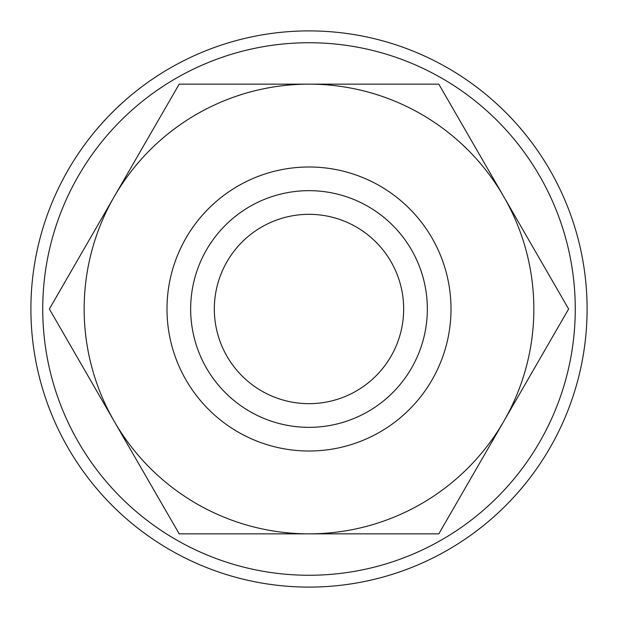 <?xml version="1.0" encoding="UTF-8"?>
<svg xmlns="http://www.w3.org/2000/svg" width="618" height="618" viewBox="0 0 618 618"><rect width="100%" height="100%" fill="white"/><g stroke="black" fill="none" stroke-linecap="round" stroke-linejoin="round"><path stroke-width="0.93" d="M587.1 309A278.1 278.1 0 0 0 309 30.9A278.1 278.1 0 0 0 30.9 309A278.1 278.1 0 0 0 309 587.1A278.1 278.1 0 0 0 587.1 309M575.265 309A266.265 266.265 0 0 0 309 42.735A266.265 266.265 0 0 0 42.735 309A266.265 266.265 0 0 0 309 575.265A266.265 266.265 0 0 0 575.265 309M568.63 309L438.819 84.156L309 84.156A224.844 224.844 0 0 0 114.276 421.422A224.844 224.844 0 0 0 309 533.844L438.819 533.844L503.724 421.422A224.844 224.844 0 0 0 309 84.156L179.181 84.156L49.37 309L179.181 533.844L309 533.844A224.844 224.844 0 0 0 503.724 421.422L568.63 309M451.009 309A142.009 142.009 0 0 0 309 166.991A142.009 142.009 0 0 0 166.991 309A142.009 142.009 0 0 0 309 451.009A142.009 142.009 0 0 0 451.009 309M427.339 309A118.339 118.339 0 0 0 309 190.661A118.339 118.339 0 0 0 190.661 309A118.339 118.339 0 0 0 309 427.339A118.339 118.339 0 0 0 427.339 309M214.33 309A94.67 94.67 0 0 1 309 214.33A94.67 94.67 0 0 1 403.67 309A94.67 94.67 0 0 1 309 403.67A94.67 94.67 0 0 1 214.33 309"/></g></svg>
